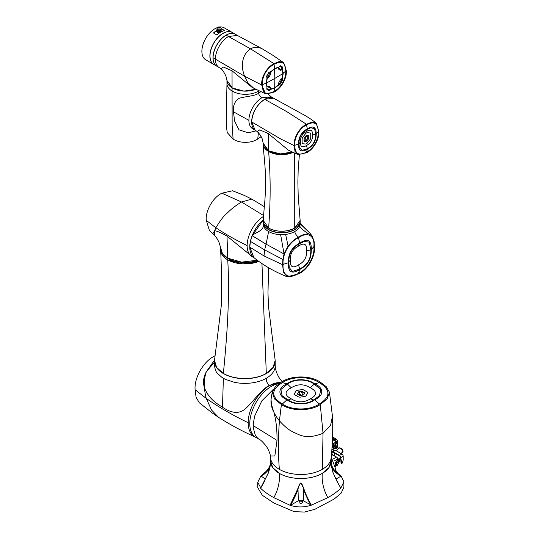 <?xml version="1.0" encoding="UTF-8"?>
<svg xmlns="http://www.w3.org/2000/svg" width="539" height="539" viewBox="0 0 539 539"><rect width="100%" height="100%" fill="white"/><g stroke="black" fill="none" stroke-linecap="round" stroke-linejoin="round"><path stroke-width="0.81" d="M261.172 136.61L257.75 139.008C251.565 143.448 239.276 143.448 233.097 139.008L227.222 132.594C226.198 125.068 226.387 123.438 226.232 120.103L226.98 83.222M259.077 90.835A18.461 10.659 180 0 1 258.477 91.199A18.461 10.659 180 0 1 232.37 91.199A18.461 10.659 180 0 1 226.959 83.66L226.959 80.479A18.461 10.659 0 0 0 226.959 80.479A18.461 10.659 0 0 0 232.37 88.012A18.461 10.659 0 0 0 255.884 89.258L243.965 91.104L232.37 88.012L226.959 80.479L225.854 75.79C223.463 71.337 221.859 69.012 221.037 68.81L223.476 67.065L232.039 70.791L252.036 87.305L253.62 88.133L247.785 82.696L244.477 76.174C241.816 67.752 242.671 67.705 242.409 65.926C242.321 65.718 241.755 54.277 250.628 48.901C251.336 48.173 253.155 47.621 256.099 47.243L259.488 47.661L262.304 48.867L237.295 35.399L228.455 36.517A18.461 10.659 120 0 0 215.398 59.128A18.461 10.659 120 0 0 218.854 67.341L221.037 68.81M256.14 130.842L248.25 132.823L238.986 129.832L234.559 120.938L233.488 111.822C232.821 105.55 234.788 101.022 239.39 98.219C246.882 96.178 254.954 96.023 258.558 93.254L260.836 91.67M252.683 128.76L252.724 128.787A18.461 10.659 -60 0 1 248.903 120.338A18.461 10.659 -60 0 1 261.361 98.085A18.461 10.659 -60 0 1 261.954 97.727L271.191 96.818L268.321 94.285M258.477 90.539L258.558 93.254C259.131 95.349 260.263 96.845 261.954 97.727M273.569 98.206A18.461 10.659 120 0 0 264.71 99.317A18.461 10.659 120 0 0 252.751 115.258A18.461 10.659 120 0 0 255.129 130.155M310.235 132.944L310.76 133.692L310.76 138.045L310.235 139.392L306.967 143.455L305.923 144.054L302.662 143.765L302.136 143.024L302.136 138.664L302.662 137.317L305.923 133.254L306.967 132.655L310.417 133.005M302.628 143.745L305.896 144.041L306.94 143.435L310.208 139.372L310.727 138.024L310.727 133.672L310.208 132.931M306.482 145.51C310.659 143.253 312.681 139.749 312.546 135.006C312.681 130.108 310.659 128.942 306.482 131.509C302.305 133.766 300.284 137.263 300.418 142.006C300.284 146.904 302.305 148.077 306.482 145.51L307.351 148.724L302.116 150.381L299.361 147.686L298.943 143.866C298.875 137.357 301.685 132.5 307.351 129.299L310.868 127.75L314.581 128.787L315.766 134.15L312.546 135.006M315.766 134.15C315.827 140.666 313.024 145.523 307.351 148.724M316.198 133.901C316.225 127.049 313.274 125.344 307.351 128.794C301.429 132.183 298.478 137.29 298.505 144.115C298.478 150.974 301.429 152.678 307.351 149.229C313.274 145.833 316.225 140.726 316.198 133.901L318.232 131.725C318.886 139.136 313.226 148.932 306.482 152.072C298.869 156.222 294.948 153.959 294.732 145.287C294.078 137.883 299.738 128.08 306.482 124.94C314.096 120.797 318.017 123.054 318.232 131.725M307.351 149.229L306.482 152.072M307.351 128.794L306.482 124.94M298.505 144.115L294.732 145.287M306.482 152.746C313.422 149.606 319.566 138.968 318.812 131.388L316.191 123.094L311.778 122.144L306.482 124.273C299.549 127.406 293.398 138.051 294.153 145.624L294.961 151.277L297.993 154.619L306.482 152.746M297.993 154.619L288.298 150.112L268.301 133.591L259.737 129.865L257.298 131.61L255.109 130.148L251.659 121.929C252.434 112.328 256.786 104.788 264.71 99.317L273.556 98.199L305.869 115.993C308.679 117.792 310.181 118.445 316.191 123.094M292.138 152.065L280.219 153.905L268.631 150.819L263.221 143.28L262.116 138.597L259.865 134.487L257.298 131.61M263.301 144.29A18.434 10.645 0 0 0 268.644 150.974A18.434 10.645 0 0 0 292.306 152.146M292.933 152.449A18.434 10.645 180 0 1 268.644 151.547A18.434 10.645 180 0 1 263.248 144.021L263.248 143.839M307.351 129.299L306.482 131.509M298.943 143.866L300.418 142.006M308.503 135.363L308.786 135.774L307.735 135.296L308.503 135.363M307.735 135.296L307.601 138.671L305.391 141.42L307.574 138.651M306.704 135.201L307.506 135.289L306.159 135.552L304.077 138.53L306.738 135.222M304.367 141.333L304.077 138.53L304.05 140.901L305.135 141.4L305.29 138.038L307.506 135.289M305.391 141.42L306.738 141.157L308.53 138.927L308.82 135.788M307.762 135.309L307.601 138.671M263.234 143.65L268.631 151.553L280.496 154.653L292.953 152.456M299.381 154.936L298.202 168.747L297.885 182.243L298.195 195.745L300.135 220.411L294.732 228.125C286.034 232.255 277.329 232.255 268.631 228.125L263.221 220.411L264.433 205.056C265.087 199.639 265.437 192.032 265.478 182.243C265.774 167.824 263.611 154.686 263.221 144.196M298.505 264.865L299.812 269.473C308.038 264.898 311.367 258.983 311.266 249.624L310.835 249.88C310.828 259.192 307.937 264.326 299.812 268.968L292.441 271.474L289.302 267.715L288.789 262.608C288.796 253.296 291.68 248.162 299.812 243.513L304.245 241.465L309.285 242.146L310.835 249.88L306.63 250.797C306.987 243.924 304.279 242.361 298.505 246.107C292.731 249.031 290.022 253.721 290.386 260.175C290.022 267.054 292.731 268.617 298.505 264.865C304.279 261.947 306.987 257.258 306.63 250.797M299.057 243.965L298.505 246.107M288.803 261.718L290.386 260.175M313.88 246.613C314.944 256.402 307.614 269.291 298.505 273.239C289.396 279.808 282.065 275.382 283.13 264.366C282.065 254.576 289.396 241.688 298.505 237.739C307.614 231.17 314.944 235.597 313.88 246.613L311.266 249.624C311.609 240.226 307.796 238.016 299.812 243.015C291.586 247.59 288.25 253.498 288.352 262.857C288.008 272.262 291.828 274.466 299.812 269.473L298.505 273.239M314.109 241.459L312.074 235.833L308.921 233.966C305.674 233.744 302.204 234.782 298.505 237.066C294.806 239.053 291.336 242.024 288.089 245.993L284.066 253.984L282.901 259.475L282.551 264.696L283.487 272.121L287.132 276.776L298.505 273.913C307.749 270.052 315.665 256.133 314.459 246.276L314.109 241.459M312.074 235.833L309.662 232.888L300.142 223.8M308.921 233.966C305 231.75 301.928 229.19 299.718 226.279A18.461 10.659 180 0 1 296.578 230.301A18.461 10.659 180 0 1 294.732 231.541C295.177 233.704 296.437 235.55 298.505 237.066M263.221 222.041A18.461 10.659 0 0 0 263.221 222.162A18.461 10.659 0 0 0 268.631 229.695A18.461 10.659 0 0 0 288.749 232.006A18.461 10.659 0 0 0 300.142 222.162L300.142 224.002A18.461 10.659 180 0 1 300.142 224.008A18.461 10.659 180 0 1 300.082 224.844A18.461 10.659 180 0 1 299.718 226.279M288.089 245.993L285.623 234.418A18.461 10.659 180 0 1 283.137 234.627A18.461 10.659 180 0 1 280.63 234.647A18.461 10.659 180 0 1 268.631 231.541A18.461 10.659 180 0 1 263.463 225.72A18.461 10.659 180 0 1 263.221 224.008A18.461 10.659 180 0 1 263.221 224.002L263.221 222.162M294.732 231.541A18.461 10.659 180 0 1 285.623 234.418M268.631 231.541L266.057 244.14L284.066 253.984L280.63 234.647M282.901 259.475L264.649 249.914L266.057 244.14L252.151 235.691L263.234 220.04M282.551 264.696L264.036 255.958L249.773 247.118L250.413 241.384L252.151 235.691C255.695 232.114 262.655 231.44 263.463 225.72M287.132 276.776C274.001 271.42 262.917 265.033 253.896 257.602L249.773 247.118A24.228 13.987 120 0 0 254.381 257.965M300.142 220.586L300.142 221.927A18.461 10.659 180 0 1 288.749 231.777A18.461 10.659 180 0 1 268.631 229.466A18.461 10.659 180 0 1 263.221 221.927L263.221 220.586A18.461 10.659 0 0 0 268.631 228.125A18.461 10.659 0 0 0 281.924 231.244A18.461 10.659 0 0 0 294.732 228.125A18.461 10.659 0 0 0 300.142 220.586A18.461 10.659 0 0 0 300.135 220.363M220.64 248.371A24.201 13.974 0 0 0 220.64 248.452A24.201 13.974 0 0 0 227.727 258.336A24.201 13.974 0 0 0 257.561 260.344M268.584 267.701L267.977 292.933L268.476 306.341L275.18 360.443L273.071 367.443L266.306 373.392C255.129 380.184 234.553 380.184 223.375 373.392C227.229 334.335 229.897 295.743 227.727 259.845L242.853 263.888L258.922 261.327A24.201 13.974 180 0 1 244.841 263.935A24.201 13.974 180 0 1 227.727 259.845A24.201 13.974 180 0 1 220.64 249.961L220.64 248.452M223.375 373.392L216.617 367.443L214.502 360.443L221.212 306.341C221.772 288.25 221.583 269.473 220.64 250.002M254.462 258.033L252.164 256.705A24.228 13.987 -60 0 1 247.145 245.616A24.228 13.987 -60 0 1 263.416 216.469M263.234 220.02A24.228 13.987 120 0 0 249.759 247.125M247.165 245.609C235.846 240.057 225.41 234.115 215.849 227.788L206.262 220.316L209.482 230.712L212.824 233.555L214.65 230.699C217.055 231.022 221.179 232.835 227.02 236.136L252.69 256.962M206.262 220.316C205.332 210.756 213.174 197.166 221.927 193.191L232.538 190.779L244.133 195.32L251.76 199.107L241.499 202.004L263.483 215.459M257.406 260.229L241.553 262.129L227.727 258.168L222.418 253.546L219.097 242.584C217.426 239.127 217.48 239.013 214.623 235.381L214.65 230.699L215.849 227.788C220.559 220.175 224.096 215.506 226.468 213.788C228.745 211.679 232.37 207.609 241.499 202.004L221.927 193.191M195.098 389.717L206.275 398.429L211.531 410.038L218.591 417.361L212.15 412.914L199.275 402.734L196.081 397.216L195.098 389.717C194.094 377.724 203.648 361.191 214.529 356.057L214.852 355.875M214.488 361.069A30.359 17.524 0 0 0 214.488 361.164A30.359 17.524 0 0 0 223.375 373.561A30.359 17.524 0 0 0 256.456 377.354A30.359 17.524 0 0 0 275.2 361.164L275.2 365.853A30.359 17.524 180 0 1 274.641 369.202A30.359 17.524 180 0 1 269.399 376.161A30.359 17.524 180 0 1 266.306 378.25C266.158 381.12 267.176 383.485 269.352 385.345C260.849 389.865 252.333 402.835 245.568 408.569C239.606 414.053 231.918 413.608 222.492 407.228C216.368 403.34 209.098 399.069 204.47 387.912C202.785 382.522 203.398 377.145 206.309 371.769L214.488 362.134M273.381 389.286L261.772 400.955L254.644 416.081L253.33 423.553A30.359 17.524 120 0 0 253.256 425.642A30.359 17.524 120 0 0 253.256 425.736A30.359 17.524 120 0 0 253.391 428.323L255.257 434.939A30.359 17.524 120 0 0 256.281 436.583A30.359 17.524 120 0 0 259.542 439.541L256.059 437.527A30.359 17.524 -60 0 1 251.41 413.204A30.359 17.524 -60 0 1 271.238 386.456A30.359 17.524 -60 0 1 278.953 383.653A30.359 17.524 120 0 0 271.238 386.456A30.359 17.524 120 0 0 251.41 413.204A30.359 17.524 120 0 0 256.059 437.527L254.462 436.61A30.359 17.524 -60 0 1 248.176 422.711C232.774 415.286 218.807 407.188 206.275 398.429C205.487 396.003 204.887 392.5 204.47 387.912C203.951 382.218 204.564 376.842 206.309 371.769L214.515 360.173M266.306 378.25A30.359 17.524 180 0 1 250.635 383.061A30.359 17.524 180 0 1 237.396 382.845A30.359 17.524 180 0 1 234.431 382.319L225.895 379.55A30.359 17.524 180 0 1 223.449 378.29A30.359 17.524 180 0 1 223.375 378.25A30.359 17.524 180 0 1 221.677 377.179L217.17 373.062A30.359 17.524 180 0 1 215.492 370.333L214.488 366.048M248.176 422.711A30.359 17.524 -60 0 1 269.641 385.533A30.359 17.524 -60 0 1 280.448 382.663M280.9 382.387L269.641 385.533M235.321 34.24A18.461 10.659 120 0 0 235.273 34.213A18.461 10.659 120 0 0 229.425 33.688A18.461 10.659 120 0 0 213.437 53.577A18.461 10.659 -60 0 0 216.813 66.189A18.461 10.659 -60 0 0 216.86 66.209M216.813 66.189L213.828 64.464A18.461 10.659 -60 0 1 210.001 56.009A18.461 10.659 -60 0 1 210.446 51.852A18.461 10.659 -60 0 1 223.058 33.405A18.461 10.659 -60 0 1 226.434 31.963A18.461 10.659 -60 0 1 232.289 32.488L235.273 34.213M210.001 55.962A18.339 10.585 -60 0 1 210.001 55.908A18.339 10.585 -60 0 1 210.446 51.778A18.339 10.585 -60 0 1 222.971 33.452A18.339 10.585 -60 0 1 223.011 33.425M213.767 64.431A18.461 10.659 -60 0 1 213.713 64.397L205.703 59.775A18.461 10.659 -60 0 1 201.882 51.32L201.882 51.218A18.339 10.585 -60 0 1 214.845 28.762A18.339 10.585 -60 0 1 214.893 28.735M201.882 51.218L201.882 51.32A18.461 10.659 -60 0 1 214.933 28.715A18.461 10.659 -60 0 1 217.493 27.529M219.622 27.011A18.461 10.659 -60 0 1 224.163 27.799L232.174 32.421A18.461 10.659 -60 0 1 232.228 32.455M213.713 64.397A18.461 10.659 -60 0 1 209.887 55.941A18.461 10.659 -60 0 1 217.945 37.366A18.461 10.659 -60 0 1 232.174 32.421M216.934 30.312A18.461 10.659 120 0 0 213.464 32.98L217.001 30.932M221.165 28.533L224.642 30.541A18.461 10.659 -60 0 0 216.947 34.988L213.464 32.98M220.896 31.686A1.846 1.065 180 0 1 220.902 31.761A1.846 1.065 180 0 1 220.815 32.084M219.75 32.751A1.846 1.065 180 0 1 217.749 32.515A1.846 1.065 180 0 1 217.21 31.761A1.846 1.065 180 0 1 217.21 31.686M220.572 29.854A2.136 1.233 0 0 0 220.619 29.827L220.619 30.999A2.136 1.233 180 0 1 220.572 31.026L220.512 29.854M217.001 28.648A2.136 1.233 0 0 0 217.001 28.655L217.001 28.655A2.048 1.186 -0 0 0 218.214 29.733A2.048 1.186 -0 0 0 220.417 29.537A2.048 1.186 -0 0 0 221.105 28.655L221.185 30.177A2.136 1.233 180 0 1 221.185 30.218L221.105 28.944A2.048 1.186 180 0 1 221.105 28.985L221.105 29.005A2.048 1.186 180 0 1 221.105 29.045L221.105 29.066A2.048 1.186 180 0 1 221.098 29.106L221.098 29.133A2.048 1.186 180 0 1 221.084 29.167L221.084 29.194A2.048 1.186 180 0 1 221.064 29.227L221.064 29.254A2.048 1.186 180 0 1 221.037 29.288L221.105 31.168A2.048 1.186 180 0 1 220.417 32.05A2.048 1.186 180 0 1 218.214 32.246A2.048 1.186 180 0 1 217.001 31.168L217.001 30.501M221.037 29.45L221.037 30.622A2.136 1.233 180 0 1 221.01 30.656L221.01 29.483A2.136 1.233 0 0 0 221.037 29.45L220.956 29.429A2.048 1.186 180 0 1 220.936 29.463L220.936 29.49A2.048 1.186 180 0 1 220.889 29.524L220.889 29.551M221.01 29.483L220.99 30.676A2.136 1.233 180 0 1 220.963 30.716L220.943 30.71A2.136 1.233 180 0 1 220.909 30.77L220.909 29.598A2.136 1.233 0 0 0 220.943 29.564L220.869 29.544A2.048 1.186 180 0 1 220.835 29.578L220.835 29.605A2.048 1.186 180 0 1 220.781 29.632L220.849 29.652A2.136 1.233 0 0 0 220.889 29.618L220.889 30.79A2.136 1.233 180 0 1 220.849 30.824L220.849 29.652M220.828 29.672L220.828 30.844A2.136 1.233 180 0 1 220.788 30.878L220.788 29.706A2.136 1.233 0 0 0 220.828 29.672L220.761 29.645A2.048 1.186 180 0 1 220.721 29.679L220.721 29.712M220.761 29.726L220.761 30.898A2.136 1.233 180 0 1 220.721 30.932L220.721 29.76A2.136 1.233 0 0 0 220.761 29.726L220.694 29.699A2.048 1.186 180 0 1 220.653 29.726L220.653 29.76M220.694 29.78L220.694 30.952A2.136 1.233 180 0 1 220.646 30.979L220.646 29.807A2.136 1.233 0 0 0 220.694 29.78L220.633 29.746A2.048 1.186 180 0 1 220.586 29.78L220.586 29.807M220.539 29.874L220.539 31.046A2.136 1.233 180 0 1 220.491 31.073L220.491 29.901A2.136 1.233 0 0 0 220.539 29.874L220.485 29.84A2.048 1.186 180 0 1 220.438 29.867L220.404 29.881A2.048 1.186 180 0 1 220.357 29.908L220.357 29.941M221.071 29.389L221.071 30.561A2.136 1.233 180 0 1 221.051 30.595L221.051 29.423A2.136 1.233 0 0 0 221.071 29.389L220.997 29.369A2.048 1.186 180 0 1 220.977 29.409L220.977 29.429M221.105 28.917L221.185 30.245A2.136 1.233 180 0 1 221.179 30.285L221.098 28.884A2.048 1.186 180 0 1 221.105 28.917L221.185 28.917A2.136 1.233 0 0 0 221.179 28.877L221.172 28.857A2.136 1.233 0 0 0 221.165 28.816A2.136 1.233 0 0 0 221.145 28.749L221.105 28.756M216.968 30.4L216.961 30.4A2.136 1.233 180 0 1 216.947 30.359L216.941 30.339A2.136 1.233 180 0 1 216.934 30.299L216.927 30.272A2.136 1.233 180 0 1 216.927 30.231L216.921 30.211A2.136 1.233 180 0 1 216.921 30.171L216.921 28.998A2.136 1.233 0 0 0 216.921 29.039L217.008 28.911A2.048 1.186 180 0 1 217.015 28.87L217.008 29.119A2.048 1.186 180 0 1 217.008 29.059L217.008 28.938A2.048 1.186 180 0 0 217.001 28.971L216.988 28.675A2.136 1.233 0 0 0 216.974 28.715L216.974 28.715M216.934 30.299L216.934 29.126A2.136 1.233 0 0 0 216.941 29.167A2.136 1.233 0 0 0 216.961 29.227L217.042 29.221A2.048 1.186 180 0 1 217.028 29.18L217.022 29.18A2.048 1.186 180 0 1 217.015 29.119L216.927 29.099A2.136 1.233 0 0 1 216.927 29.059L217.008 29.059M217.109 30.669L217.109 29.497A2.136 1.233 0 0 0 217.143 29.53L217.143 30.703A2.136 1.233 180 0 1 217.109 30.669L217.096 30.649A2.136 1.233 180 0 1 217.069 30.608L217.069 29.436A2.136 1.233 0 0 0 217.096 29.477L217.17 29.483A2.048 1.186 180 0 0 217.21 29.51L217.21 29.537A2.048 1.186 180 0 0 217.264 29.564L217.19 29.591A2.136 1.233 0 0 1 217.156 29.557L217.21 29.51M217.338 30.864L217.311 30.871A2.136 1.233 180 0 1 217.271 30.838L217.251 30.817A2.136 1.233 180 0 1 217.21 30.784L217.21 29.611A2.136 1.233 0 0 0 217.251 29.645L217.318 29.645M217.48 30.959L217.446 30.972A2.136 1.233 180 0 1 217.406 30.939L217.379 30.925A2.136 1.233 180 0 1 217.338 30.891L217.338 29.719A2.136 1.233 0 0 0 217.379 29.753L217.439 29.719A2.048 1.186 180 0 1 217.399 29.692L217.379 29.699M217.554 31.006L217.527 31.019A2.136 1.233 180 0 1 217.48 30.992L217.54 29.786A2.048 1.186 180 0 0 217.581 29.813L217.581 29.847M217.608 29.894L217.608 31.067A2.136 1.233 180 0 1 217.554 31.04L217.554 29.867A2.136 1.233 0 0 0 217.608 29.894L217.662 29.894M217.81 31.121L217.776 31.147A2.136 1.233 180 0 1 217.722 31.121L217.722 29.948A2.136 1.233 0 0 0 217.776 29.975L217.823 29.935A2.048 1.186 180 0 1 217.769 29.914L217.743 29.935M217.999 31.181L217.965 31.222A2.136 1.233 180 0 1 217.904 31.201L217.904 30.029A2.136 1.233 0 0 0 217.965 30.049L218.039 30.016A2.048 1.186 180 0 0 218.1 30.036L218.133 30.049A2.048 1.186 180 0 0 218.194 30.063L218.16 31.282A2.136 1.233 180 0 1 218.093 31.262L218.093 30.09A2.136 1.233 0 0 0 218.16 30.11L218.194 30.063M218.295 30.09L218.261 31.302A2.136 1.233 180 0 1 218.194 31.289L218.228 30.076A2.048 1.186 180 0 0 218.295 30.09L218.261 30.13A2.136 1.233 0 0 1 218.194 30.117M218.396 30.11L218.369 31.329A2.136 1.233 180 0 1 218.302 31.316L218.329 30.096A2.048 1.186 180 0 0 218.396 30.11L218.369 30.157A2.136 1.233 0 0 1 218.302 30.144M218.497 30.13L218.477 31.35A2.136 1.233 180 0 1 218.403 31.336L218.43 30.117A2.048 1.186 180 0 0 218.497 30.13L218.477 30.177A2.136 1.233 0 0 1 218.403 30.164M218.598 30.144L218.585 31.363A2.136 1.233 180 0 1 218.511 31.35L218.538 30.137A2.048 1.186 180 0 0 218.598 30.144L218.585 30.191A2.136 1.233 0 0 1 218.511 30.177M218.706 30.157L218.693 31.377A2.136 1.233 180 0 1 218.625 31.37L218.639 30.15A2.048 1.186 180 0 0 218.706 30.157L218.693 30.204A2.136 1.233 0 0 1 218.625 30.197M218.814 30.164L218.8 31.383A2.136 1.233 180 0 1 218.733 31.377L218.746 30.157A2.048 1.186 180 0 0 218.814 30.164L218.8 30.211A2.136 1.233 0 0 1 218.733 30.204M218.915 30.171L218.915 31.39A2.136 1.233 180 0 1 218.841 31.39L218.854 30.171A2.048 1.186 180 0 0 218.915 30.171L218.915 30.218A2.136 1.233 0 0 1 218.841 30.218M219.023 30.171L219.023 31.39A2.136 1.233 180 0 1 218.955 31.39L218.962 30.171A2.048 1.186 180 0 0 219.023 30.171L219.023 30.218A2.136 1.233 0 0 1 218.955 30.218M219.171 30.171L219.178 31.39L219.171 30.171A2.048 1.186 180 0 0 219.238 30.171L219.245 30.218A2.136 1.233 0 0 1 219.178 30.218M219.279 30.164L219.285 31.383L219.279 30.164A2.048 1.186 180 0 0 219.346 30.164L219.36 30.211A2.136 1.233 0 0 1 219.285 30.211M219.386 30.157L219.4 31.377L219.386 30.157A2.048 1.186 180 0 0 219.454 30.15L219.467 30.197A2.136 1.233 0 0 1 219.4 30.204M219.494 30.144L219.508 31.363L219.494 30.144A2.048 1.186 180 0 0 219.555 30.137L219.575 30.184A2.136 1.233 0 0 1 219.508 30.191M219.595 30.13L219.616 31.35L219.595 30.13A2.048 1.186 180 0 0 219.663 30.123L219.683 30.164A2.136 1.233 0 0 1 219.616 30.177M219.696 30.117L219.723 31.329L219.696 30.117A2.048 1.186 180 0 0 219.764 30.103L219.791 30.144A2.136 1.233 0 0 1 219.723 30.157M219.797 30.09L219.831 31.309L219.797 30.09A2.048 1.186 180 0 0 219.865 30.076L219.892 30.123A2.136 1.233 0 0 1 219.831 30.137M219.899 30.069L219.932 31.282L219.899 30.069A2.048 1.186 180 0 0 219.959 30.049L220 30.096A2.136 1.233 0 0 1 219.932 30.11M220.377 29.955L220.377 31.127A2.136 1.233 180 0 1 220.316 31.154L220.316 29.982A2.136 1.233 0 0 0 220.377 29.955L220.323 29.921A2.048 1.186 180 0 1 220.269 29.941L220.235 29.955A2.048 1.186 180 0 1 220.181 29.982L220.148 29.989A2.048 1.186 180 0 1 220.087 30.009L220.053 30.022A2.048 1.186 180 0 1 219.993 30.043L219.993 30.096M220.404 31.114L220.404 29.941A2.136 1.233 0 0 0 220.458 29.914L220.458 31.087A2.136 1.233 180 0 1 220.404 31.114L220.377 31.094M216.927 29.059L216.927 30.231L216.921 29.039M216.927 30.272L216.927 29.099M216.941 29.167L216.941 30.339L216.947 29.187M216.961 30.4L216.961 29.227M216.968 29.254A2.136 1.233 0 0 0 216.988 29.295L216.988 30.467A2.136 1.233 180 0 1 216.968 30.427L217.049 29.241M217.076 29.301L216.995 29.315A2.136 1.233 0 0 0 217.015 29.355L217.015 30.528A2.136 1.233 180 0 1 216.995 30.487L217.069 29.281M217.069 30.582L217.055 30.588A2.136 1.233 180 0 1 217.028 30.548L217.028 29.375M217.055 30.588L217.055 29.416M217.096 30.649L217.096 29.477M217.21 30.757L217.19 30.763A2.136 1.233 180 0 1 217.156 30.73L217.23 29.53M217.19 30.763L217.19 29.591M217.251 30.817L217.251 29.645M217.271 30.838L217.271 29.665M217.311 30.871L217.311 29.699M217.379 30.925L217.379 29.753M217.406 30.939L217.466 29.739M217.446 30.972L217.446 29.8M217.527 31.019L217.527 29.847M217.722 31.087L217.689 31.107A2.136 1.233 180 0 1 217.635 31.08L217.635 29.908M217.689 31.107L217.689 29.935M217.776 31.147L217.776 29.975M217.904 31.154L217.871 31.188A2.136 1.233 180 0 1 217.81 31.161L217.81 29.989A2.136 1.233 0 0 0 217.871 30.016L217.911 29.975M217.871 31.188L217.871 30.016M217.965 31.222L217.965 30.049M218.093 31.208L218.059 31.249A2.136 1.233 180 0 1 217.999 31.228L217.999 30.056A2.136 1.233 0 0 0 218.059 30.076L218.1 30.036M218.059 31.249L218.059 30.076M218.16 31.282L218.16 30.11M218.261 31.302L218.261 30.13M218.369 31.329L218.369 30.157M218.477 31.35L218.477 30.177M218.585 31.363L218.585 30.191M218.693 31.377L218.693 30.204M218.8 31.383L218.8 30.211M218.915 31.39L218.915 30.218M219.023 31.39L219.023 30.218M219.137 30.218L219.137 31.39A2.136 1.233 180 0 1 219.063 31.39L219.063 30.218M219.245 30.218L219.245 31.39A2.136 1.233 180 0 1 219.178 31.39M219.36 30.211L219.36 31.383A2.136 1.233 180 0 1 219.285 31.383M219.467 30.197L219.467 31.37A2.136 1.233 180 0 1 219.4 31.377M219.575 30.184L219.575 31.356A2.136 1.233 180 0 1 219.508 31.363M219.683 30.164L219.683 31.336A2.136 1.233 180 0 1 219.616 31.35M219.791 30.144L219.791 31.316A2.136 1.233 180 0 1 219.723 31.329M219.892 30.123L219.892 31.296A2.136 1.233 180 0 1 219.831 31.309M220 30.096L220 31.269A2.136 1.233 180 0 1 219.932 31.282M220.033 30.083A2.136 1.233 0 0 0 220.094 30.063L220.094 31.235A2.136 1.233 180 0 1 220.033 31.255L219.993 30.043M220.128 30.049A2.136 1.233 0 0 0 220.188 30.029L220.188 31.201A2.136 1.233 180 0 1 220.128 31.222L220.087 30.009M220.229 30.016A2.136 1.233 0 0 0 220.283 29.995L220.283 31.168A2.136 1.233 180 0 1 220.229 31.188L220.181 29.982M220.943 29.564L220.943 30.736L220.889 29.524M221.078 29.194L221.158 30.373A2.136 1.233 180 0 1 221.145 30.413L221.064 29.227L221.131 30.433A2.136 1.233 180 0 1 221.118 30.474L221.105 30.474A2.136 1.233 180 0 1 221.084 30.534L221.01 29.349M221.118 30.474L221.037 29.288M221.091 29.133L221.172 30.305A2.136 1.233 180 0 1 221.165 30.346L221.084 29.167M221.185 28.985L221.185 30.157M217.001 28.655L217.945 27.206C219.548 26.559 220.606 27.038 221.105 28.655L221.111 28.661A2.136 1.233 0 0 0 221.105 28.648M259.542 439.541L259.542 439.541C260.33 439.649 262.331 441.562 265.552 445.275C268.745 449.169 270.74 455.913 270.349 456.007L274.85 455.954L277.026 440.39C276.992 432.985 276.999 424.51 273.987 412.416C271.602 407.895 270.625 403.428 271.077 399.022C271.063 402.721 272.04 407.181 273.987 412.416C275.847 416.007 277.666 418.81 279.438 420.831L281.392 404.54C291.276 411.398 310.376 411.398 320.26 404.54L327.146 398.941L329.444 392.224L326.263 386.706L320.26 382.097C310.376 375.238 291.276 375.238 281.392 382.097L275.389 386.706L272.208 392.224L274.506 398.941L281.392 404.54M271.104 398.84L272.208 392.224M270.504 457.833A30.359 17.524 0 0 0 270.511 457.867A30.359 17.524 0 0 0 279.364 469.354A30.359 17.524 0 0 0 322.288 469.354A30.359 17.524 0 0 0 331.141 457.867A30.359 17.524 0 0 0 331.148 457.833M279.364 473.37C290.534 480.161 311.118 480.161 322.288 473.37L328.871 467.684L331.182 460.98A30.359 17.524 180 0 1 322.288 473.37A30.359 17.524 180 0 1 289.207 477.17A30.359 17.524 180 0 1 270.47 460.98L272.781 467.684L279.364 473.37C280.024 481.509 278.185 489.607 273.852 497.659C268.065 494.438 263.659 491.312 260.633 488.273L264.918 480.599M319.331 404.007C309.608 410.597 292.044 410.597 282.321 404.007C270.901 396.879 270.901 389.758 282.321 382.636C292.044 376.04 309.608 376.04 319.331 382.636C330.751 389.758 330.751 396.879 319.331 404.007L314.608 399.77C324.128 395.889 324.128 387.736 314.608 383.856C307.89 378.358 293.762 378.358 287.044 383.856C277.524 387.736 277.524 395.889 287.044 399.77C293.762 405.261 307.89 405.261 314.608 399.77M314.17 384.112L320.759 389.461L319.533 395.72L314.17 399.514C307.385 404.897 294.267 404.897 287.482 399.514L282.119 395.72L280.893 389.461L287.482 384.112C294.267 378.728 307.385 378.728 314.17 384.112L310.397 387.79C304.016 383.822 297.636 383.822 291.255 387.79C284.37 391.476 284.37 395.161 291.255 398.847L288.224 399.938M291.255 398.847C297.636 402.822 304.016 402.822 310.397 398.847C317.282 395.161 317.282 391.476 310.397 387.79M310.397 398.847L313.428 399.938M291.255 387.79L287.482 384.112M298.586 396.96L294.813 394.784L294.429 393.962L295.81 390.991L296.854 390.384L302.008 389.589L303.437 389.812L307.21 391.988L307.587 392.81L306.213 395.781L305.162 396.387L300.014 397.182L298.586 396.96M307.587 392.843L307.21 392.021L303.437 389.845L302.008 389.623L296.854 390.418L295.81 391.024L294.429 393.996M301.672 395.289L299.118 393.814L299.94 391.55L298.727 391.732L297.393 393.706L297.602 394.191L297.393 393.739L299.677 395.39L301.672 395.289L300.466 395.511M299.94 391.55L299.118 393.847M304.42 392.614L303.868 394.737L302.083 395.255L303.868 394.703L304.629 393.066L302.345 391.415L300.344 391.482L303.019 393.241M297.393 393.706L300.466 395.478M300.344 391.482L303.019 393.207L302.083 395.222M261.664 85L265.572 93.806L273.994 92.115C280.866 88.935 287.011 78.323 286.324 70.764L283.743 62.753L279.397 61.507L273.994 63.649C267.122 66.836 260.977 77.441 261.664 85L244.477 76.174L213.08 57.788A18.461 10.659 -60 0 1 226.131 35.176A18.461 10.659 -60 0 1 235.361 34.26L237.497 35.493M265.572 93.806L253.62 88.133M266.778 88.281L267.007 87.102L266.145 83.228L262.244 84.663C262.042 76.484 266.792 68.237 273.994 64.316C281.715 60.348 285.63 62.612 285.744 71.101C286.263 78.613 280.785 88.127 273.994 91.448L274.701 88.174L270.868 89.333L268.867 90.734L266.536 88.975M262.244 84.663L262.244 84.663C262.378 93.436 266.293 95.699 273.994 91.448M283.743 62.753L272.929 55.335L262.304 48.867M219.036 67.469L216.9 66.236A18.461 10.659 -60 0 1 213.08 57.788M266.145 83.228L267.007 78.276L266.589 76.188L268.867 72.341L270.868 71.653L274.701 68.406L278.515 67.24L280.327 65.724L282.517 66.991L282.321 69.437L283.258 73.351L282.321 78.263L282.517 80.223L280.327 84.118L274.499 87.972M269.716 71.977L268.914 72.57A12.532 7.236 120 0 0 266.852 76.14L266.744 77.185M279.95 65.873L279.451 66.425M285.744 71.101L282.982 73.277M278.636 84.104L279.539 83.464A12.532 7.236 120 0 0 281.601 79.893L281.708 78.775M266.852 88.403A12.532 7.236 120 0 0 268.914 89.595L270.524 88.915L269.776 87.722A10.767 6.219 -60 0 1 268.045 86.718L268.018 86.698M266.145 82.966L267.25 86.826L266.805 86.718M268.045 86.718L268.739 86.314M278.063 67.26L278.393 67.591L274.715 68.743L271.016 71.849L270.659 74.119L269.055 76.875L267.25 78.317L266.441 83.073L274.863 78.384L274.715 87.85L271.016 88.996L270.659 87.257L269.055 86.341L266.818 86.806M274.715 87.85L278.393 84.738L278.852 82.528L280.448 79.765L282.113 78.249L282.988 73.52L282.113 69.733L280.448 70.299L278.852 69.39L278.676 68.312A10.767 6.219 -60 0 1 280.408 69.315L282.072 69.672M274.472 68.541L274.863 78.384L282.988 73.52M278.67 69.127L278.117 67.207M281.789 69.322L282.113 69.733M266.67 78.02L268.045 76.45A10.767 6.219 -60 0 1 269.776 73.445L270.524 71.391M279.539 66.438A12.532 7.236 120 0 1 281.601 67.631L281.816 69.363M339.806 459.659A4.635 2.675 -60 0 1 339.833 459.646A4.635 2.675 -60 0 1 340.601 459.309L340.83 459.08M341.14 458.972L341.032 459.558A4.635 2.675 120 0 0 340.271 459.895A4.635 2.675 120 0 0 338.377 461.68L338.108 461.397A5.289 3.052 -60 0 1 340.271 459.356A5.289 3.052 -60 0 1 341.14 458.972M336.248 464.887L335.817 464.638A1.846 1.065 -60 0 1 335.622 462.9A1.846 1.065 -60 0 1 335.817 462.509L336.12 461.984A7.384 4.265 -60 0 1 339.813 458.083L340.365 457.429L340.796 457.678L340.244 458.332A7.384 4.265 120 0 0 336.552 462.233L336.248 462.758A1.846 1.065 120 0 0 336.248 464.887A1.846 1.065 120 0 0 337.171 464.8A1.846 1.065 120 0 0 338.094 463.823A1.846 1.065 120 0 0 338.29 463.432A3.281 1.893 -60 0 1 340.271 461L341.369 460.441L341.436 460.993A1.024 0.593 120 0 0 341.335 461.552L341.47 463.196A0.613 0.357 120 0 0 342.245 463.014A6.562 3.786 120 0 0 343.208 459.194L343.208 456.29A1.846 1.065 60 0 0 341.901 454.027L339.496 455.421A1.846 1.065 -120 0 1 340.796 457.678L343.208 456.29M341.436 460.993L340.998 460.575M341.591 463.439L341.16 463.183A0.613 0.357 -60 0 1 341.032 462.947L340.904 461.303A1.024 0.593 -60 0 1 340.998 460.744M338.883 447.889L339.927 447.801L342.245 449.135L343.073 451.325L342.568 451.601A2.87 1.657 -60 0 1 341.234 453.286L341.901 454.027M331.593 452.571L331.633 452.389A1.846 1.065 -120 0 1 332.017 451.541A1.846 1.065 -120 0 1 332.94 451.635L339.496 455.421M331.559 453.016L332.064 452.639A1.233 0.707 60 0 1 332.32 452.073A1.233 0.707 60 0 1 332.94 452.133L339.496 455.92A1.233 0.707 60 0 1 340.365 457.429M332.017 451.541L334.423 450.153A1.846 1.065 60 0 1 335.346 450.247L336.592 450.604A2.87 1.657 120 0 0 337.926 448.92L338.647 447.963L339.927 447.801M331.465 454.155A1.556 0.903 60 0 1 331.775 454.283A4.635 2.675 -60 0 1 331.869 454.262L332.098 454.04M334.476 453.023L334.476 454.155A6.562 3.786 120 0 1 334.295 455.731M341.342 453.71A3.49 2.015 120 0 0 343.073 451.325M342.568 451.601L341.814 449.371L339.489 448.03M341.234 453.286L341.234 453.643L341.234 453.286M331.687 454.236A5.289 3.052 -60 0 1 332.408 453.932L332.3 454.518A4.635 2.675 120 0 0 332.226 454.539M332.57 436.92L336.201 439.076A1.846 1.065 60 0 1 337.488 441.347L337.421 447.336A1.846 1.065 60 0 1 337.037 448.158L336.168 448.664L336.538 447.842L335.494 447.922L335.548 447.047M335.588 443.422L336.579 443.853L334.16 445.248L333.681 444.412L335.588 443.422L335.568 441.872L334.773 440.471L332.475 439.069M333.681 444.412C331.835 446.454 331.822 447.491 333.648 447.511L334.092 447.269M334.16 445.248A1.233 0.701 120.7 0 0 333.277 446.737A1.233 0.701 120.7 0 0 334.113 447.262L333.648 447.511M334.113 447.262A1.233 0.701 120.7 0 0 334.14 447.249L334.894 446.811M337.421 447.336L336.538 447.842L336.552 445.847L336.087 446.124M334.234 446.198L335.467 445.308L336.093 446.211L335.292 447.047L334.234 446.198M335.218 448.563L334.679 448.367L335.494 447.922M331.835 449.526A0.822 0.478 -179.3 0 0 331.95 449.472L331.795 450.025M335.568 441.872L336.599 442.155A0.822 0.478 0.7 0 1 335.602 442.223L332.199 444.183M334.773 440.471L335.319 439.581L336.606 441.852L337.488 441.347M335.164 446.75L336.093 446.211M265.646 479.036L260.842 476.011L257.75 482.331L260.802 487.923M270.127 466.073L268.779 469.085C267.142 471.773 264.555 474.199 261.017 476.361M270.18 465.386L268.692 472.285L268.698 468.768C270.874 463.439 270.76 463.85 268.698 472.326L260.627 488.267M265.943 471.571L260.842 476.011C264.636 473.35 264.824 473.909 268.698 468.768M290.097 505.286L297.656 489.048L298 489.116C296.928 492.7 294.496 498.056 290.71 505.184L290.097 505.286L273.852 497.659M322.288 473.37C321.628 481.509 323.467 489.607 327.8 497.659L311.34 505.164C310.107 502.927 305.882 495.065 303.996 489.149C300.89 481.031 300.742 480.896 297.656 489.048M331.216 457.052L335.305 468.02C335.588 470.399 336.545 472.151 338.169 473.282L334.645 470.21M338.822 473.821L341.019 475.883L340.85 476.24L335.932 479.077M336.606 480.559L340.81 488.152L337.38 482.048L332.954 472.433C330.778 463.567 330.892 463.722 332.954 468.674C335.157 471.766 337.845 474.172 341.019 475.883M340.641 487.802L340.81 488.152C337.589 491.447 333.25 494.613 327.8 497.659M340.81 488.152L343.902 481.826L343.902 487.189L341.133 493.151L334.126 499.067L314.749 509.362L304.4 512.05L294.227 511.693L273.852 503.015L262.338 495.274L257.75 487.694L257.75 482.331M290.11 505.286C297.023 507.522 304.104 507.482 311.34 505.164L303.309 500.778A3.51 2.028 0 0 0 298.343 500.778L290.71 505.184M343.902 481.826L341.025 475.897M337.131 481.415A1.846 1.065 180 0 1 337.542 482.082A1.846 1.065 180 0 1 337.535 482.169M332.954 468.674L331.532 466.154M331.472 465.393L332.967 472.386L332.866 468.984C334.106 471.227 336.767 473.646 340.85 476.24M303.996 489.149L300.87 483.011C299.468 484.649 298.512 486.683 298 489.116L298.343 500.778M299.522 501.459A1.846 1.065 180 0 1 301.53 501.23A1.846 1.065 180 0 1 302.669 502.213A1.846 1.065 180 0 1 302.13 502.968A1.846 1.065 180 0 1 300.122 503.197A1.846 1.065 180 0 1 298.983 502.213A1.846 1.065 180 0 1 299.522 501.459M303.309 500.778L303.652 489.217C305.094 493.704 307.452 498.986 310.733 505.063M331.438 454.478L336.592 457.059A1.556 0.903 60 0 1 337.697 458.972L337.697 459.821M337.697 464.369L337.697 464.53A1.556 0.903 60 0 1 337.374 465.245L335.218 466.491M335.703 462.711A0.984 0.566 -60 0 1 335.891 462.368M335.534 463.149A0.822 0.472 -60 0 1 336.1 462.004A0.822 0.472 -60 0 1 336.107 461.997M336.666 464.402A1.233 0.707 -60 0 1 336.558 464.355A1.233 0.707 -60 0 1 336.37 463.372A1.233 0.707 -60 0 1 337.171 462.287A1.233 0.707 -60 0 1 337.785 462.226A1.233 0.707 -60 0 1 337.879 462.3M338.243 462.961A1.233 0.707 120 0 0 338.243 462.907A1.233 0.707 120 0 0 337.993 462.341A1.233 0.707 120 0 0 337.374 462.401A1.233 0.707 120 0 0 336.572 463.486A1.233 0.707 120 0 0 336.76 464.477A1.233 0.707 120 0 0 337.374 464.409L337.461 464.362A1.105 0.64 120 0 0 338.243 463.008A1.105 0.64 120 0 0 337.461 462.556A1.105 0.64 120 0 0 336.68 463.911A1.105 0.64 120 0 0 337.461 464.362L337.374 464.409M257.75 139.008L258.403 132.648M233.097 139.008L232.141 125.169L232.039 70.791M233.488 111.822L248.903 120.338M306.482 124.273L286.889 111.708L264.71 99.317M294.153 145.624L280.738 138.981L251.659 121.929M268.301 133.591L268.631 150.819M268.631 228.125C270.645 201.431 270.645 175.909 268.631 151.553M294.732 228.125L294.698 153.251M299.812 243.513L298.505 237.739M288.789 262.608L283.13 264.366M264.036 255.958L264.649 249.914L250.413 241.384M266.306 373.392L261.941 263.43M214.657 235.422L212.831 233.555M227.727 258.168L227.02 236.136M223.375 378.25L222.492 407.228M218.511 27.294A0.822 0.472 -0 0 0 218.443 27.967A0.822 0.472 -0 0 0 219.602 28.001A0.822 0.472 -0 0 0 219.669 27.334A0.822 0.472 -0 0 0 218.511 27.294M279.364 469.354C278.09 453.764 278.117 437.587 279.438 420.831C287.9 430.129 291.181 430.769 294.099 432.615C297.515 433.241 304.575 440.74 323.036 433.268L322.288 469.354M253.256 425.642L277.026 440.39M320.26 404.54L323.036 433.268L330.596 425.305L332.455 416.283L329.444 392.224M332.435 415.946L332.455 416.276C333.041 430.142 332.603 444.001 331.141 457.867M314.608 383.856L319.331 382.636M287.044 399.77L282.321 404.007M287.044 383.856L282.321 382.636M273.994 63.649L250.628 48.901L226.144 35.183M273.994 64.316L274.701 68.406M281.601 79.893L282.517 80.223M279.539 83.464L280.327 84.118M270.45 88.922L270.868 89.333M268.914 89.595L268.867 90.734M270.659 87.257L269.776 87.722M280.408 69.315L280.448 70.299M269.055 76.875L268.045 76.45M269.776 73.445L270.659 74.119M281.601 67.631L282.517 66.991M281.776 69.302L282.321 69.437M341.032 459.558L340.601 459.309M340.075 457.934L340.507 458.184M340.244 458.332L339.813 458.083M336.12 461.984L336.552 462.233M336.248 462.758L335.817 462.509M340.904 461.303L341.335 461.552M341.47 463.196L341.032 462.947M332.94 452.133L331.633 452.389M336.013 450.631L341.234 453.643M332.94 451.635L335.346 450.247M342.245 449.135L341.814 449.371M332.3 454.518L331.869 454.262M336.201 439.076L335.319 439.581L332.529 437.938M335.056 439.433A0.822 0.465 120.7 0 0 334.483 440.255L332.361 441.481M336.538 447.545A0.822 0.478 -179.3 0 1 335.541 447.613L331.95 449.472L331.97 447.619M336.579 443.853L336.599 442.155M336.592 457.059L333.048 459.107M334.092 461.047L337.697 458.972M337.697 464.53L335.17 465.986M273.751 98.293L271.184 96.811M255.291 130.27L252.724 128.787M309.662 232.888L299.839 222.587M264.278 206.626L251.76 199.107M214.488 361.164L214.488 365.853M218.591 417.368C230.301 424.799 242.53 431.355 255.27 437.028M275.2 365.853L275.833 370.037L277.161 373.925L278.798 377.199L282.113 381.693M270.511 457.867L270.349 456.007M335.022 470.621C332.563 468.479 331.283 465.258 331.182 460.98L331.182 457.409M265.687 471.807C267.795 469.819 271.164 465.514 270.47 460.98L270.47 457.409M269.547 72.058L269.931 71.977M339.085 447.727L338.647 447.963M334.537 448.455L336.168 448.664M331.788 450.099L335.184 448.34M332.967 472.386C335.514 478.511 338.128 483.699 340.816 487.957M260.627 488.078L268.692 472.285"/></g></svg>
